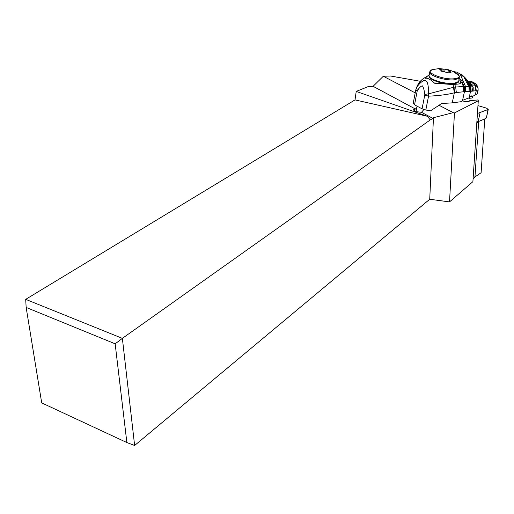 <?xml version="1.0" encoding="UTF-8"?>
<svg xmlns="http://www.w3.org/2000/svg" width="514" height="514" viewBox="0 0 514 514"><rect width="100%" height="100%" fill="white"/><g stroke="black" fill="none" stroke-linecap="round" stroke-linejoin="round"><path stroke-width="0.77" d="M473.079 178.898L474.949 176.957L481.104 172.73L484.779 118.888M423.864 109.559L421.486 112.283L433.071 118.496L433.463 117.693L453.219 112.656L454.466 112.951L478.283 100.757L472.899 181.667L449.519 201.906L429.73 199.252L134.629 445.471L126.868 442.56L41.711 402.892L26.15 307.436L25.7 299.347L355.007 99.896L356.221 91.421L368.435 86.493L373.093 86.313L383.296 76.252L390.55 76.014L420.259 81.27M415.222 92.873L383.296 76.252M373.093 86.313L415.428 109.032L416.848 107.413M415.428 109.032L413.641 109.688L415.595 111.602L421.486 112.283M453.219 112.656L439.207 105.364M478.283 100.757L478.033 99.934L469.712 100.693L469.243 101.245C467.56 101.862 465.189 101.708 462.137 100.789M476.819 122.762L478.688 121.458L484.888 118.92M454.466 112.951L449.519 201.906M433.463 117.693L429.73 199.252M433.071 118.496L430.282 119.897L122.371 338.36L134.629 445.471M25.7 299.347L122.371 338.36L115.155 343.815L126.868 442.56M115.155 343.815L26.15 307.436M356.221 91.421L427.314 116.254L430.282 119.897M427.314 116.254L355.007 99.896M443.274 69.069L439.778 69.486L441.353 70.694L440.954 71.279M447.559 72.609L448.311 72.166L451.029 72.32L449.467 70.868L449.898 70.681L445.195 69.255L444.668 71.909M447.54 72.673L441.025 70.926M443.261 69.114L442.779 71.575L443.286 69.03L445.195 69.255M441.667 103.526L452.256 102.858L454.357 92.822C447.546 94.57 438.943 95.688 428.554 96.176L425.804 110.028L430.636 110.786L441.667 103.526M470.535 91.344L476.176 90.702L475.424 85.305L472.045 84.9L470.233 86.975L470.535 91.344L464.425 91.723L462.581 100.346L461.765 101.611L452.256 102.858M461.328 74.826C464.373 76.252 467.001 79.458 469.205 84.437L470.233 86.975L464.052 86.41L464.039 91.704L454.749 92.726L453.939 87.187L428.477 93.856L428.554 96.176L424.782 94.987L422.058 108.82L425.804 110.028M452.853 84.534L459.336 83.93L461.707 82.452L462.028 81.591L464.052 86.41L453.939 87.187L452.853 84.534L434.683 83.255C430.391 79.24 427.166 77.62 425.007 78.411L427.712 75.899L423.298 78.61C419.951 81.064 417.721 84.103 416.597 87.727C418.377 84.174 424.223 78.674 425.907 80.949C428.156 81.572 428.65 89.006 428.477 93.856L424.802 94.403L424.782 94.987M422.058 108.82L414.535 104.817L417.195 91.068L415.852 89.616L416.597 87.727L417.387 90.573C419.424 87.566 421.088 85.992 422.379 85.844C423.395 87.155 424.198 90.008 424.802 94.403M415.852 89.616L413.205 103.327L414.535 104.817M452.795 71.452L457.03 72.185L460.171 74.08L465.511 86.513L465.401 91.749M462.028 81.591L462.349 79.477M429.184 75.217L427.712 75.899M462.581 100.346L469.16 97.776L471.338 95.925M470.246 86.969L470.554 91.331L469.16 97.776M467.457 81.418L471.659 81.604L477.917 87.464C476.915 84.611 475.598 83.223 473.959 83.3M475.424 85.305L476.279 90.689L477.917 90.824L478.181 88.916L477.223 86.577C476.658 84.482 474.807 82.825 471.659 81.604L470.869 81.392L475.257 85.228L476.112 90.708M471.473 95.9L471.582 96.889L477.223 93.978L477.442 93.458M471.582 96.889L470.651 96.42M478.181 88.903L477.872 87.888M475.219 95.09L476.279 90.689M467.245 81.103L470.695 81.411L474.981 85.106L475.932 90.727M472.578 96.311L472.218 97.962L469.455 98.315L469.687 97.242M468.691 98.213L469.455 98.315M477.962 105.614L486.507 108.139L488.249 109.45L477.435 113.465M476.857 122.21L484.374 119.113M476.883 121.786L478.213 121.355L480.063 112.797M484.297 119.158L476.857 122.133M487.953 109.662L486.443 117.7M415.042 109.084L414.657 111.172M478.688 121.458L474.949 176.957M431.921 69.756L430.038 71.388C426.569 74.883 445.285 81.199 454.986 79.715L459.278 78.064L459.201 75.969C452.024 70.09 451.588 71.093 448.285 69.705L439.187 68.529L431.921 69.756C424.275 72.519 443.987 80.312 454.819 78.687C457.968 78.256 459.432 77.351 459.201 75.969L459.201 75.969C458.809 74.633 456.985 73.284 453.727 71.934M440.71 69.962L440.832 69.345M448.401 70.077L447.977 72.23M458.809 80.357L459.362 76.464M429.807 72.622L429.376 74.864C425.9 78.398 444.584 84.739 454.28 83.223L458.565 81.546C458.886 82.349 457.287 83.139 453.772 83.91M450.56 71.844L450.45 72.403M454.749 92.726L454.357 92.822L453.444 87.284M464.039 91.704L464.425 91.723L464.579 86.436M463.377 91.691L463.32 86.384L461.707 82.452M456.31 92.385L455.655 86.885L454.659 84.412M469.089 91.717L469.031 86.975L463.827 76.971L458.745 72.975M459.304 78.019L462.06 81.475M458.97 79.554C461.27 81.366 461.392 82.825 459.336 83.93M459.773 73.714C462.285 74.697 464.534 76.817 466.519 80.068L469.751 87.052L469.957 91.588M470.985 91.209L470.625 86.641L469.969 85.112C468.061 80.942 465.857 78.077 463.358 76.515M467.348 81.251L470.869 81.392L470.438 81.495L470.83 83.429L473.201 87.29L473.163 90.875M478.129 90.291L477.223 93.978M466.256 79.721L470.265 83.339L471.672 85.26L472.629 90.939M464.11 77.254L467.354 80.435L469.841 84.495L470.766 86.487L471.165 91.177M466.494 80.03L470.83 83.429L470.265 83.339L470.226 85.292L469.205 84.437L466.519 80.068L463.827 76.971L460.191 74.055M417.195 91.068L417.387 90.573M413.641 109.688L413.558 110.118M441.34 70.739L441.205 71.42M443.229 69.165L442.76 71.575M453.56 83.936C442.727 85.78 426.267 77.62 429.306 76.522M449.435 71.041L449.21 72.172M477.358 93.837L478.181 88.916M421.441 80.1L416.674 87.284M415.999 111.744L417.085 106.173M488.249 109.45L486.392 117.912M484.349 119.132L486.186 118.085"/></g></svg>
